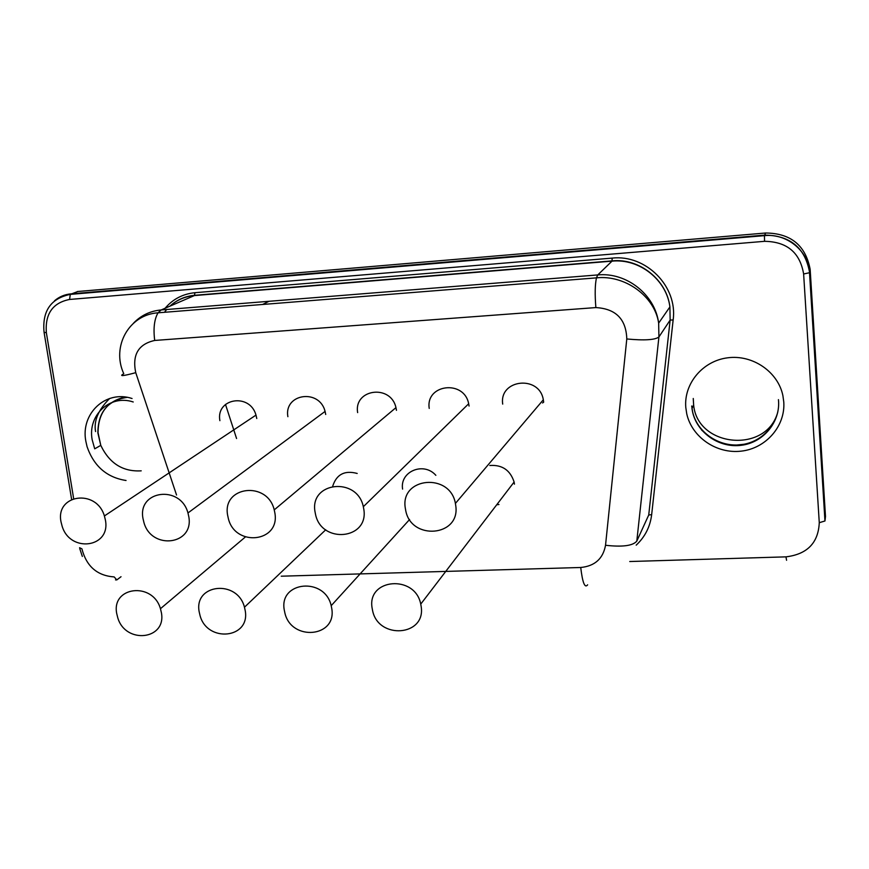 <?xml version="1.0" encoding="UTF-8"?>
<svg xmlns="http://www.w3.org/2000/svg" width="869" height="869" viewBox="0 0 869 869"><rect width="100%" height="100%" fill="white"/><g stroke="black" fill="none" stroke-linecap="round" stroke-linejoin="round"><path stroke-width="1.3" d="M126.048 480.492C106.92 477.505 93.939 466.273 87.096 446.796L85.825 441.17C80.437 413.59 105.801 389.66 132.066 398.513M685.793 407.485C683.718 383.761 702.576 360.983 727.549 357.822C752.478 354.367 777.972 371.693 782.882 395.547L783.773 401.978C785.522 426.19 765.817 448.513 741.116 451.152C716.436 454.063 691.843 437.096 686.738 413.785L685.793 407.485M489.812 465.491C502.152 464.633 510.255 470.151 514.111 482.023L514.448 484.152M421.204 606.725L420.748 604.107C415.11 574.344 366.979 578.396 372.073 607.855L372.616 610.733C378.439 639.78 425.832 636.227 421.204 606.725M402.597 489.106C399.599 471.519 423.67 461.363 435.847 475.321M331.806 608.767L331.198 605.682C324.8 576.777 278.927 581.198 284.239 609.853L284.934 613.188C291.484 641.409 336.672 637.477 331.806 608.767M161.395 612.667L160.45 608.702C152.748 581.459 111.091 586.521 116.75 613.688L117.793 617.87C125.592 644.472 166.663 639.877 161.395 612.667M332.729 486.14C336.531 474.322 344.689 470.096 357.202 473.453M245.243 610.744L244.471 607.214C237.389 579.145 193.678 583.903 199.175 611.798L200.044 615.567C207.246 642.962 250.326 638.693 245.243 610.744M219.89 420.672C215.621 398.154 249.914 392.647 255.997 415.1L256.768 418.51M105.421 520.129L104.399 515.958C96.35 488.389 55.16 494.407 61.036 521.943L62.166 526.332C70.291 553.238 110.917 547.731 105.421 520.129M287.889 416.685C283.739 393.624 319.466 388.345 325.082 411.417L325.712 414.47M188.812 516.729L187.965 512.971C180.502 484.565 137.291 490.312 143.005 518.597L143.95 522.584C151.51 550.294 194.124 545.069 188.812 516.729M429.232 408.408C425.332 384.217 464.155 379.405 468.673 403.759L469.064 406.073M363.861 509.582L363.329 506.714C357.246 476.57 309.646 481.719 314.98 511.58L315.588 514.698C321.845 544.113 368.728 539.497 363.861 509.582M502.706 404.107C498.969 379.318 539.421 374.767 543.321 399.783L543.614 401.706M455.78 505.834L455.399 503.433C450.12 472.388 400.153 477.2 405.258 507.887L405.725 510.548C411.2 540.844 460.396 536.586 455.78 505.834M357.648 412.601C353.618 388.986 390.854 383.924 395.96 407.637L396.46 410.331M274.919 513.21L274.235 509.886C267.424 480.633 222.073 486.086 227.613 515.143L228.384 518.706C235.325 547.253 280.024 542.321 274.919 513.21M225.484 404.411L236.574 438.519M79.579 547.72L81.914 548.839C86.433 566.338 97.187 575.702 114.165 576.929L116.826 579.905L121.019 576.723M77.841 291.495L70.291 294.385L69.574 299.457C52.672 302.814 44.938 313.905 46.361 332.729L73.626 498.469M810.212 270.183L809.539 272.714L803.629 273.985C800.001 252.531 786.977 241.647 764.557 241.321L69.574 299.457M629.743 561.526L785.956 556.855C807.225 554.281 818.337 542.886 819.271 522.693L803.629 273.985M165.11 308.245C172.909 299.077 182.87 293.896 194.982 292.701L612.167 258.104C646.015 254.291 677.853 286.52 673.149 319.922L651.663 514.633C650.175 526.723 645.015 536.901 636.195 545.167M498.969 504.509L496.731 504.759M542.549 402.966L543.657 402.206M141.202 470.835C122.931 471.91 109.451 463.416 100.771 445.362L97.86 432.849C98.056 412.134 107.832 400.305 127.211 397.35M777.798 411.982C766.795 453.9 697.372 447.448 693.636 404.954L693.245 398.556M748.198 443.842L736.793 445.015M706.204 434.185L701.609 430.025M133.229 401.978C109.961 394.124 87.421 415.306 92.179 439.779L94.71 448.828L100.771 445.362L98.056 432.729C98.197 413.079 107.213 401.196 125.093 397.046M691.702 405.997L692.55 411.591C697.047 432.284 718.902 447.339 740.79 444.732C762.7 442.364 780.112 422.54 778.559 401.109M194.982 292.701L194.406 295.569L612.004 261.145C639.345 258.332 666.545 279.764 669.912 306.92L670.14 320.096L658.919 336.966L658.659 323.127C655.074 294.613 626.451 272.03 597.763 274.93L612.004 261.145L612.167 258.104M269.01 301.304L262.59 304.476M95.557 431.545C93.656 420.835 98.349 409.81 109.657 398.48M765.719 233.001L77.319 291.539M825.474 516.327L810.147 269.314C805.585 245.351 790.747 233.24 765.622 233.001L764.448 235.651L764.557 241.321M115.534 579.916L116.826 579.905M46.361 332.729L44.058 332.262C42.114 311.004 50.858 298.382 70.291 294.385L764.448 235.651C786.369 233.131 808.279 250.728 809.463 271.758L810.212 270.259L825.485 516.458L824.963 520.976L809.463 271.758C804.868 247.578 789.899 235.369 764.546 235.119L70.943 293.863C64.708 294.45 59.233 296.742 54.53 300.772M785.956 556.855L786.575 560.277M824.963 520.976L819.271 522.693M169.944 306.16C176.852 299.957 185.01 296.427 194.406 295.569L161.189 309.951L597.763 274.93L596.46 277.863C595.004 284.597 594.809 294.504 595.862 307.583L154.704 340.452C153.194 328.428 154.302 319.216 158.039 312.807L161.189 309.951C150.239 310.961 141.017 315.371 133.511 323.17M651.663 514.633L648.73 515.002L670.14 320.096L673.149 319.922M281.241 576.201L580.731 567.49C594.809 566.11 603.075 558.702 605.53 545.265L626.788 338.964C644.364 340.626 655.074 339.953 658.919 336.966L636.803 541.105L648.73 515.002M154.704 340.452C138.367 344.091 132.045 354.834 135.749 372.671C122.779 376.158 118.781 376.505 123.778 373.724C111.232 346.601 128.96 314.654 158.039 312.807L596.46 277.863C624.833 274.723 654.672 296.057 658.659 323.127L669.912 306.92C666.74 279.796 639.334 257.974 612.124 260.885L194.689 295.297C185.206 296.144 176.95 299.772 169.9 306.17M135.749 372.671L176.537 495.015M580.731 567.49C582.534 582.762 584.837 588.541 587.64 584.804M605.53 545.265C622.476 547.188 632.904 545.797 636.803 541.105M626.788 338.964C626.158 319.184 615.849 308.723 595.862 307.583M693.266 398.491L693.636 404.954L691.974 408.473L692.528 411.624C696.829 432.621 719.141 448.371 741.453 445.276C763.775 442.506 780.84 421.324 778.428 399.631M514.111 482.023L420.748 604.107M409.581 519.521L331.198 605.682M245.384 536.966L160.45 608.702M325.723 529.797L244.471 607.214M255.997 415.1L104.399 515.958M325.082 411.417L187.965 512.971M468.673 403.759L363.329 506.714M543.321 399.783L455.399 503.433M395.96 407.637L274.235 509.886M79.752 548.643L82.338 556.432M44.145 332.74L71.595 499.306M166.685 309.505L164.469 312.297"/></g></svg>
